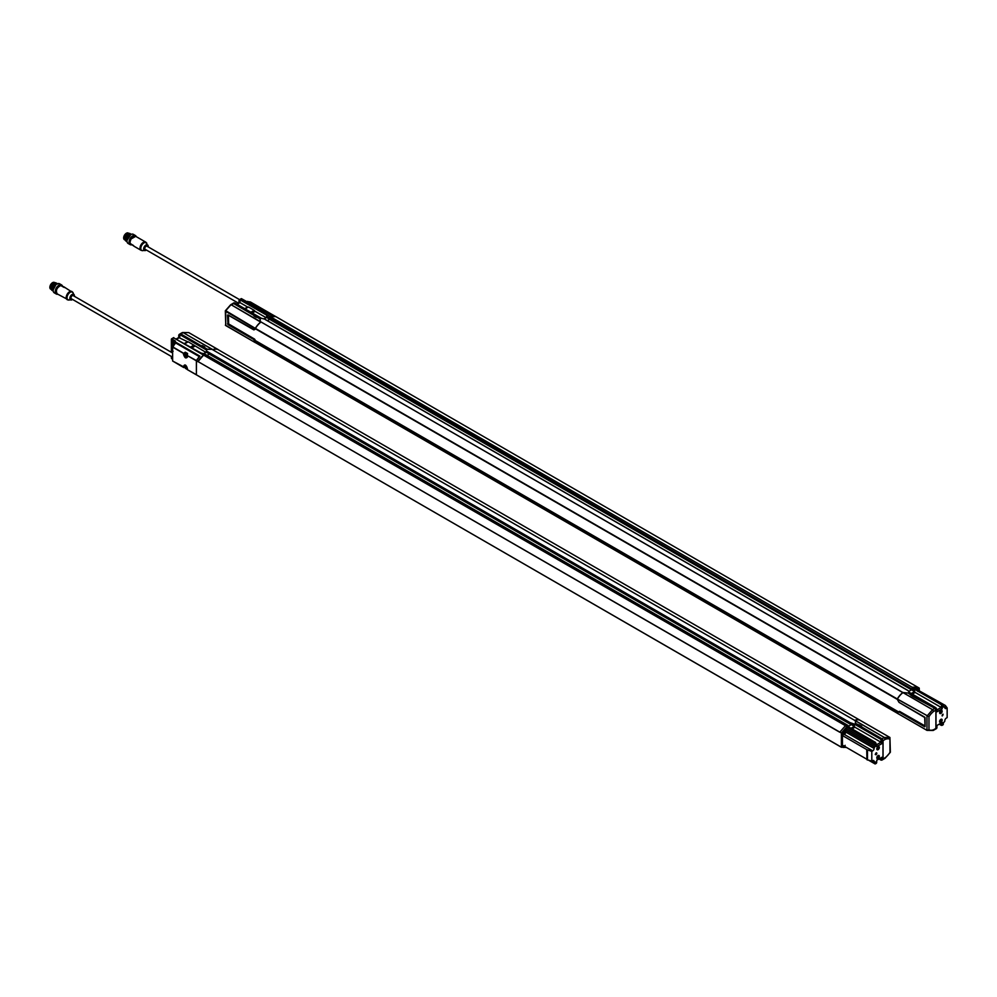 <?xml version="1.0" encoding="UTF-8"?>
<svg xmlns="http://www.w3.org/2000/svg" width="997" height="997" viewBox="0 0 997 997"><rect width="100%" height="100%" fill="white"/><g stroke="black" fill="none" stroke-linecap="round" stroke-linejoin="round"><path stroke-width="1.5" d="M127.03 240.289L130.794 234.569M127.018 239.903L129.809 234.993M127.005 241.199L126.507 239.542L129.211 234.744L130.931 234.494M126.731 241.112L125.983 239.243L128.688 234.457L130.47 234.22M126.22 240.825L125.472 238.944L126.868 234.569L130.183 233.672M130.694 233.971L127.379 234.856L125.485 239.243L126.706 241.498M131.218 234.27L128.949 234.307L125.996 239.529L127.068 241.723M131.342 234.307L129.46 234.607L126.507 239.828L127.043 241.623M126.183 241.199L124.961 238.944L126.868 234.569M129.411 235.554A3.838 2.218 120 0 0 127.167 239.43M125.672 240.9L124.451 238.644L127.404 233.423L129.672 233.385M129.448 233.622L127.666 233.859L124.961 238.794M128.301 234.096L127.379 234.856M124.451 238.532L127.404 233.423M239.517 299.611L146.983 246.197A1.807 1.047 120 0 0 146.073 246.284A1.807 1.047 120 0 0 144.889 247.879A1.807 1.047 120 0 0 145.176 249.325L238.345 303.113M148.117 246.845L146.883 245.112L144.627 246.92L144.253 249.898L146.297 249.985M264.641 310.74L273.913 315.538L250.421 301.979L247.231 301.518M261.239 309.02L261.251 308.372M265.052 310.428L261.413 308.547M250.421 301.979L261.526 308.933M146.285 242.682A4.711 2.717 120 0 0 145.699 242.109L135.729 236.351A4.711 2.717 120 0 0 131.554 238.283A4.711 2.717 120 0 0 130.295 243.642L133.473 245.561M132.863 245.15L131.317 244.253L132.863 245.15M130.283 243.48L133.523 245.698M130.021 242.072A4.25 2.455 -60 0 1 130.021 241.959A4.25 2.455 -60 0 1 133.025 236.75A4.25 2.455 -60 0 1 133.112 236.7M131.255 244.676A4.885 2.817 -60 0 1 130.607 238.757A4.885 2.817 -60 0 1 136.028 236.526M136.277 236.675A5.247 3.028 120 0 0 135.393 235.529A5.247 3.028 120 0 0 132.763 235.791A5.247 3.028 120 0 0 129.336 240.414A5.247 3.028 120 0 0 130.146 244.626A5.247 3.028 120 0 0 131.467 244.838M135.393 235.529L133.349 234.345A5.247 3.028 120 0 0 130.719 234.607L130.719 234.607A5.247 3.028 120 0 0 127.005 241.037A5.247 3.028 120 0 0 128.09 243.442L130.146 244.626M130.595 234.681A4.885 2.817 120 0 0 130.47 234.756L130.47 234.756A4.885 2.817 120 0 0 127.005 240.738A4.885 2.817 120 0 0 127.005 240.888M123.653 237.884L124.426 235.255L126.32 233.286M124.637 239.816L124.451 239.704A3.838 2.218 -60 0 1 124.451 235.28A3.838 2.218 -60 0 1 128.289 233.061C124.463 233.809 123.179 236.015 124.451 239.704L124.451 239.704A3.838 2.218 -60 0 0 124.625 239.791A3.838 2.218 -60 0 1 124.725 235.766A3.838 2.218 -60 0 1 128.077 233.124M126.856 233.622A3.614 2.094 120 0 0 126.781 233.659L126.781 233.659A3.614 2.094 120 0 0 124.214 238.096A3.614 2.094 120 0 0 124.226 238.183M124.575 239.616A3.838 2.218 -60 0 1 124.214 238.271A3.838 2.218 -60 0 1 126.931 233.572L126.931 233.572A3.838 2.218 -60 0 1 127.728 233.248M53.215 289.865L56.094 284.307L57.103 283.908M53.177 289.267L55.982 284.369M53.202 290.625L52.667 288.931L55.371 284.145L57.128 283.896M52.891 290.513L52.156 288.632L54.847 283.846L56.642 283.609M52.38 290.214L52.056 285.267L54.075 283.111L56.343 283.061M56.866 283.36L54.586 283.397L52.567 285.553L51.645 288.632L52.866 290.887M57.377 283.659L55.109 283.696L52.156 288.918L53.252 291.136M57.888 283.958L55.62 283.995L52.667 289.217L53.24 291.049M52.343 290.576L51.121 288.332L52.056 285.267M55.608 284.955A3.838 2.218 120 0 0 53.364 288.843M51.832 290.289L50.61 288.033L53.564 282.812L55.757 282.749M55.608 283.023L53.826 283.248L51.134 288.183M54.461 283.484L52.567 285.553M50.61 288.033L53.427 282.899M172.618 353.013L73.167 295.598A1.807 1.047 120 0 0 71.36 296.645A1.807 1.047 120 0 0 71.36 298.739L172.618 357.188M74.301 296.259L73.018 294.526L70.824 296.333L70.451 299.312L72.494 299.387M199.712 356.265L175.671 342.831L172.618 347.106L172.618 361.014L183.747 367.557L183.46 366.435C184.794 363.967 186.127 364.74 187.461 368.74L187.324 369.625L196.397 374.735L196.397 360.839L187.249 355.555L187.461 356.515C186.127 358.97 184.794 358.21 183.46 354.209L185.342 352.203L187.548 353.474L187.162 355.518L196.484 360.578A14.481 8.362 -60 0 1 199.263 356.764M185.193 367.669L172.618 361.014L184.158 367.245A2.468 1.433 60 0 1 183.971 366.41A2.468 1.433 60 0 1 184.482 365.089A2.468 1.433 60 0 1 185.604 365.164M187.548 369.6L185.342 368.329M196.397 374.735L196.421 360.777L199.849 356.128L175.584 342.133L175.223 340.924L171.559 338.868L173.927 337.971L171.559 338.868A1.446 0.835 -120 0 0 171.359 339.454L171.359 352.29M187.274 355.406L187.536 354.234M172.693 346.844L184.158 353.599L185.342 352.203L187.561 353.785M187.461 356.54A2.468 1.433 60 0 1 186.962 357.549L187.386 353.561M186.962 357.549A2.468 1.433 60 0 1 184.981 356.826A2.468 1.433 60 0 1 183.971 354.234A2.468 1.433 60 0 1 184.158 353.599L185.629 352.676M172.618 347.106L183.672 353.486L184.856 352.415M187.324 369.625L196.421 374.872L187.324 369.625L187.349 368.554C186.738 366.111 185.778 364.952 184.482 365.089M185.38 353.387A1.994 1.147 60 0 1 185.604 353.175A1.994 1.147 60 0 1 187.349 353.96M185.292 352.826A2.455 1.421 -120 0 0 184.869 353.673M187.075 356.926A1.994 1.147 60 0 1 186.003 356.776A1.994 1.147 60 0 1 184.682 354.483A1.994 1.147 60 0 1 185.093 353.474A1.994 1.147 60 0 1 187.237 354.932M187.361 368.454A1.994 1.147 60 0 1 187.075 368.74A1.994 1.147 60 0 1 186.003 368.591A1.994 1.147 60 0 1 184.682 366.298A1.994 1.147 60 0 1 185.093 365.301A1.994 1.147 60 0 1 185.479 365.201M64.057 287.348L60.817 285.553A4.711 2.717 120 0 0 59.571 286.002A4.711 2.717 120 0 0 56.505 290.139A4.711 2.717 120 0 0 57.228 293.916C55.471 290.576 56.642 287.784 60.755 285.541L60.705 285.578M185.205 355.306L185.305 354.571L185.978 354.957L185.978 356.34L185.043 355.493L185.629 355.106M185.205 367.12L185.305 366.385L185.978 366.771L185.978 368.155L185.043 367.307L185.629 366.933M63.958 287.335L62.624 286.588A5.247 3.028 120 0 0 62.599 286.575L60.867 285.566M185.043 354.72L185.766 354.658M185.766 355.156L185.305 355.954M185.554 355.917L186.227 355.393M185.043 366.547L185.766 366.472M185.766 366.971L185.305 367.768M62.163 286.151L63.571 286.962L61.851 286.139M65.166 287.722L63.82 286.775L65.166 287.635M56.206 291.473A4.25 2.455 -60 0 1 56.206 291.373A4.25 2.455 -60 0 1 59.222 286.164A4.25 2.455 -60 0 1 59.309 286.102M57.527 294.09A4.885 2.817 -60 0 1 55.869 290.551A4.885 2.817 -60 0 1 59.222 285.641A4.885 2.817 -60 0 1 62.175 285.865M62.512 286.189A5.247 3.028 120 0 0 61.59 284.943A5.247 3.028 120 0 0 58.96 285.204A5.247 3.028 120 0 0 57.539 286.338A5.247 3.028 120 0 0 56.331 294.028A5.247 3.028 120 0 0 57.776 294.227M61.59 284.943L59.533 283.759A5.247 3.028 120 0 0 56.916 284.02L56.916 284.02A5.247 3.028 120 0 0 53.202 290.439A5.247 3.028 120 0 0 54.287 292.844L56.331 294.028M56.779 284.095A4.885 2.817 120 0 0 56.655 284.17A4.885 2.817 120 0 0 53.202 290.152A4.885 2.817 120 0 0 53.202 290.289M49.85 287.298L50.61 284.668L52.505 282.687M50.772 289.13A3.838 2.218 -60 0 1 50.56 285.989A3.838 2.218 -60 0 1 52.966 282.899A3.838 2.218 -60 0 1 54.187 282.525M53.053 283.023A3.614 2.094 120 0 0 52.966 283.073A3.614 2.094 120 0 0 50.411 287.51A3.614 2.094 120 0 0 50.411 287.597M50.722 288.943A3.838 2.218 -60 0 1 50.411 287.684A3.838 2.218 -60 0 1 52.093 283.821A3.838 2.218 -60 0 1 53.128 282.986A3.838 2.218 -60 0 1 53.763 282.699M201.132 345.722L180.831 333.945L179.796 334.531L183.136 332.612L212.822 349.623A14.419 8.325 -60 0 1 217.745 349.411L188.707 332.574L182.463 332.512M878.98 758.954L880.999 760.113L883.055 758.929L883.055 740.609L882.046 738.827L884.339 737.506L855.588 720.906L855.6 723.436L861.57 726.152L861.857 727.075L882.046 738.827M202.129 346.283L204.796 347.492M201.182 345.598L204.622 346.819L204.971 347.916M204.871 347.853L207.625 349.374M211.8 349.336L207.625 349.237M211.8 349.199L212.822 349.797A14.481 8.362 -60 0 1 218.405 349.81L860.025 720.245L218.405 349.81M179.709 334.631L180.731 334.045L178.762 335.179L178.725 337.534L176.469 338.843M171.359 356.465L171.359 357.773A1.446 0.835 -120 0 0 171.559 358.584L172.618 359.269M843.612 733.356L844.895 733.194L844.272 732.384M844.397 732.907L844.609 732.259M843.836 733.605L844.958 732.197M845.144 732.321L844.023 733.717L845.045 732.234M845.356 732.583A1.084 0.636 -59.6 0 1 844.197 734.004A1.084 0.636 -59.6 0 1 845.356 732.583M845.606 732.346A1.545 0.897 -59.6 0 1 843.948 734.39A1.545 0.897 -59.6 0 1 843.948 732.197A1.545 0.897 -59.6 0 1 845.606 732.346M844.06 730.851A1.732 1.009 120.4 0 0 842.34 733.131A1.732 1.009 120.4 0 0 842.44 733.618M844.995 731.449L846.553 728.795L875.64 745.594A1.084 0.623 -60 0 1 874.88 746.927A1.084 0.623 120 0 0 874.107 748.261L845.581 731.786M841.431 733.019L839.86 732.11L841.431 733.019L846.553 727.012L846.553 728.795M841.381 733.144L841.381 747.214L846.553 747.488M843.188 734.303L841.381 735.387L842.44 735.537L842.44 745.145L841.381 744.971M866.941 749.869L866.941 759.465L866.729 749.57L871.802 751.426L872.749 750.841A1.994 1.147 120 0 0 874.107 748.435L874.107 748.261M875.64 745.594L875.64 744.884A1.446 0.835 -120 0 0 875.079 743.513L846.553 727.012M875.017 743.45L845.444 725.691L875.142 742.815L875.079 743.513M839.823 732.272L198.017 361.575L839.848 732.134L845.444 725.691L173.914 337.983L845.456 725.679M197.979 361.712L196.421 360.777M196.421 374.835L839.823 746.279L198.366 375.994M843.612 746.367L844.895 746.205M844.06 746.765L844.746 746.479M843.985 746.043L844.123 746.815M844.023 746.716L845.144 745.332M844.945 746.603A1.084 0.636 -59.6 0 1 843.898 745.993M845.107 746.691A1.545 0.897 -59.6 0 1 843.724 747.314A1.545 0.897 -59.6 0 1 843.574 745.806M842.565 745.22A1.732 1.009 120.4 0 0 842.34 746.142A1.732 1.009 120.4 0 0 842.44 746.616M866.729 749.57L842.44 735.537M872.549 760.711L874.107 761.608A1.084 0.623 120 0 0 874.88 762.057A1.084 0.623 -60 0 1 875.64 762.506L875.64 763.216A1.446 0.835 60 0 1 875.079 763.939L868.873 760.375M874.107 761.608L874.107 761.434A1.994 1.147 120 0 0 873.696 760.524A1.994 1.147 120 0 0 872.749 760.599L871.802 761.11L866.941 759.677L866.941 750.105M866.729 759.178L842.44 745.145M841.418 747.289L197.979 375.707M196.459 360.652L197.979 361.674M198.017 361.55L203.6 355.119A14.481 8.362 120 0 0 198.017 361.575M199.45 356.552L175.584 342.133M875.64 763.216L876.687 762.605L876.724 760.25L881.996 757.209L882.021 759.527L885.286 757.645A13.011 7.515 120 0 0 889.972 752.361L889.972 751.626M851.563 723.461L851.563 724.532L850.304 723.76L850.453 722.788L854.354 724.084L880.999 739.438L881.946 738.889L882.993 742.104L882.981 758.979L881.946 759.564M875.142 742.815L876.687 744.285L876.724 746.603L881.996 743.563L880.999 739.438L880.962 742.229L854.952 727.224L852.061 728.882M871.802 751.426L871.802 761.11M878.083 749.694A1.807 1.047 120 0 0 879.254 748.099A1.807 1.047 120 0 0 878.98 746.641A1.807 1.047 120 0 0 877.173 747.688A1.807 1.047 120 0 0 877.173 749.781A1.807 1.047 120 0 0 878.083 749.694M878.083 758.555A1.807 1.047 120 0 0 879.254 756.96A1.807 1.047 120 0 0 878.98 755.514A1.807 1.047 120 0 0 877.173 756.561A1.807 1.047 120 0 0 877.173 758.642A1.807 1.047 120 0 0 878.083 758.555M876.027 754.741A1.122 0.648 -60 0 1 876.301 752.81A1.122 0.648 -60 0 1 876.027 754.741M207.114 355.43L209.495 353.873M847.001 724.906L205.033 354.284L846.976 724.944M207.426 352.639L206.379 349.972L207.426 352.639L850.279 723.772L208.485 353.287L208.473 352.452M851.338 724.47L209.495 353.91M208.572 352.253L850.416 722.813L850.379 723.859M859.688 720.108A14.481 8.362 120 0 0 854.666 720.357L212.81 349.797L854.666 720.357M855.426 723.423L855.463 720.881L854.653 720.37M851.014 728.284L854.354 726.364L854.392 724.071L854.354 726.364L851.338 724.62M881.946 738.889L855.488 723.473M855.463 720.881L855.389 723.323M211.912 349.336L207.426 349.311L180.731 334.045M206.404 349.959L179.784 334.593L178.762 335.179M173.914 337.983L201.07 353.038L204.285 353.873M875.665 742.516L849.045 727.149L847.849 725.442M848.497 726.252L851.201 724.694L209.358 354.122M889.972 752.361L889.935 737.481L859.85 720.158A14.419 8.325 120 0 0 854.915 720.382L854.915 720.569M854.915 720.382L884.351 737.493L889.935 737.481L860.423 720.507M855.613 721.167L854.915 720.507M889.972 739.188A13.011 7.515 120 0 0 885.286 739.325L884.351 737.493L885.286 739.325L883.055 740.609M885.286 757.645L884.339 758.194M861.732 726.813L859.165 725.617M879.155 756.461L879.155 756.411A1.583 0.91 120 0 0 879.155 756.411A1.583 0.91 120 0 0 878.818 755.689A1.583 0.91 120 0 0 877.609 756.112A1.583 0.91 120 0 0 877.248 758.418A1.583 0.91 120 0 0 878.033 758.343L878.033 758.343A1.583 0.91 120 0 0 878.058 758.331L878.083 758.318A1.52 0.872 120 0 0 879.155 756.461A1.52 0.872 120 0 0 877.672 756.175A1.52 0.872 120 0 0 877.024 757.932A1.52 0.872 120 0 0 878.083 758.318M877.834 756.536L877.435 757.446L877.834 756.536M878.743 755.639L878.818 755.689A1.583 0.91 120 0 0 878.743 755.639A1.583 0.91 120 0 0 877.647 755.938M876.874 757.271A1.583 0.91 120 0 0 877.161 758.368A1.583 0.91 120 0 0 877.198 758.393M877.447 757.371L878.145 757.446L878.008 756.387M877.609 747.239A1.583 0.91 120 0 0 877.248 749.557A1.583 0.91 120 0 0 878.033 749.482L878.033 749.482A1.583 0.91 120 0 0 878.058 749.47L878.083 749.457A1.52 0.872 120 0 0 879.155 747.588A1.583 0.91 120 0 0 879.155 747.538A1.583 0.91 120 0 0 878.818 746.815A1.583 0.91 120 0 0 877.609 747.239M879.155 747.588L879.155 747.538A1.52 0.872 120 0 0 877.672 747.301A1.52 0.872 120 0 0 877.024 749.059A1.52 0.872 120 0 0 878.083 749.457M877.834 747.675L877.435 748.585L877.834 747.675M878.743 746.765L878.818 746.815A1.583 0.91 120 0 0 878.743 746.765A1.583 0.91 120 0 0 877.647 747.077M876.874 748.411A1.583 0.91 120 0 0 877.161 749.507A1.583 0.91 120 0 0 877.198 749.532M877.447 748.51L878.145 748.573L878.008 747.513M880.962 757.807L880.999 760.113L882.981 758.979M854.354 726.364L854.952 727.224M851.563 724.532L854.342 725.18M876.687 762.605L875.665 763.204M875.254 754.467L876.201 752.835M878.918 755.477A1.807 1.047 -60 0 1 879.117 756.947A1.807 1.047 -60 0 1 877.946 758.48A1.807 1.047 -60 0 1 877.111 758.605M878.918 746.616A1.807 1.047 -60 0 1 879.117 748.086A1.807 1.047 -60 0 1 877.946 749.619A1.807 1.047 -60 0 1 877.111 749.744M881.996 743.563L880.962 742.229L876.699 744.697M212.56 349.71L211.925 349.237M182.027 333.247L183.136 332.612L211.863 349.212M173.839 342.046L175.198 343.205M173.49 342.22L174.226 344.538M173.503 340.837L173.914 341.909L173.104 342.345L173.503 341.659L175.198 342.632L173.104 342.345L173.104 340.613M173.503 345.548L173.54 343.99M184.744 343.616L188.321 341.846L206.043 352.44M187.885 341.809L185.006 343.766M178.725 337.534L187.822 341.846M175.223 340.924L175.584 342.769M173.366 346.657L172.581 347.604L173.104 346.358M173.104 351.28L172.381 351.231L172.381 352.876M172.381 340.426L172.381 347.18M172.593 340.313L174.998 341.697L175.198 343.329M206.367 351.094L206.367 352.253L203.936 353.648M206.367 352.253L209.457 354.035M179.784 334.593L179.747 337.397L176.855 339.055M172.381 357.063L172.381 357.985M260.229 321.545L260.304 319.003M233.747 303.587L232.725 304.023L233.747 303.437L260.205 318.841L260.292 319.763M253.961 315.451L233.647 303.537L231.354 304.858L260.105 321.458L260.092 318.94L253.961 315.451M232.637 304.122L233.647 303.537M260.142 319.003L260.08 322.28M255.269 328.811L253.674 329.758L255.269 328.487L225.721 311.425L225.721 310.69L255.307 328.362L255.843 327.751M255.843 327.502A14.419 8.325 -60 0 1 260.778 322.031L260.105 321.458M897.25 699.321L255.444 328.424A14.481 8.362 -60 0 1 261.027 321.969L260.229 321.433M902.883 692.516L261.027 321.969L902.921 692.666M253.961 315.987L256.341 317.37M908.005 693.04L902.933 692.491M908.005 692.94L934.962 708.393M908.093 690.659L909.289 692.367L935.909 707.733L936.931 709.503L935.984 710.051L934.962 708.281L935.909 707.733M265.239 319.526L907.22 690.161M264.517 319.09L261.339 318.242L234.694 302.889L233.747 303.437M897.35 699.383L255.444 328.811M255.406 328.723L897.288 699.371M897.25 699.296L255.406 328.549M902.871 692.529A14.481 8.362 120 0 0 897.288 698.984L897.25 699.121M230.407 305.406L225.721 310.69L225.721 325.496L255.307 342.632L225.384 325.159M260.778 322.156L231.354 304.858M233.672 303.474L234.694 302.889M236.713 304.06L239.99 302.614L237.099 304.272M244.739 308.684L247.63 307.026L239.99 302.614L240.028 299.81L239.006 300.396L238.968 302.752M943.312 706.163L944.62 706.923A1.084 0.623 120 0 1 944.844 707.421L944.844 707.596A1.994 1.147 120 0 0 945.256 708.506A1.994 1.147 120 0 0 946.203 708.431L947.15 707.932L947.15 717.603L946.203 718.189A1.994 1.147 120 0 0 944.844 720.594L944.844 720.781A1.084 0.623 120 0 1 944.084 722.102A1.084 0.623 -60 0 0 943.312 723.436L943.312 724.146A1.446 0.835 60 0 1 942.751 724.869M919.284 690.734L919.246 688.092L914.212 687.942L941.766 704.356L912.081 687.207L942.676 704.381M274.287 315.725L917.327 687.008L274.811 316.024L270.835 315.139L241.386 298.614L240.564 299.499L912.093 687.207L240.551 299.511L241.386 298.614L239.317 299.736M918.087 689.737L918.511 690.31L917.838 689.912M918.362 689.774L917.701 689.513M918.549 690.447L918.511 689.712M918.723 690.547L918.598 689.75M918.711 689.849L917.601 691.245M917.776 689.999L918.81 690.597M917.452 689.824A1.545 0.885 -60.4 0 1 918.835 689.151A1.545 0.885 -60.4 0 1 918.96 690.697L918.711 688.79A1.807 1.034 -60.4 0 1 919.084 689.438M917.601 688.391A1.732 0.997 119.6 0 0 916.43 689.226L918.112 688.441A1.807 1.034 -60.4 0 1 918.362 688.703M919.284 688.179L917.676 687.182L912.081 687.207M944.62 706.923A1.084 0.623 120 0 0 944.084 706.973A1.084 0.623 -60 0 1 943.312 706.537L943.312 705.826A1.446 0.835 -120 0 0 942.751 704.443M947.15 707.932L945.33 705.452L919.57 691.008M245.038 308.522L248.565 307.064L254.198 310.316L255.12 311.351L252.229 313.021M275.833 316.622L270.237 316.647M943.312 705.826L942.265 706.424L942.227 708.78L936.968 711.821L936.931 709.503M941.205 723.024L941.243 725.342L942.265 724.744L942.227 722.426L936.968 725.467L936.931 727.822L934.962 728.969L935.984 728.371L935.984 710.051M940.881 719.348A1.807 1.047 120 0 0 939.697 720.931A1.807 1.047 120 0 0 939.972 722.389A1.807 1.047 120 0 0 941.779 721.342A1.807 1.047 120 0 0 941.779 719.248A1.807 1.047 120 0 0 940.881 719.348M940.881 710.475A1.807 1.047 120 0 0 939.697 712.07A1.807 1.047 120 0 0 939.972 713.516A1.807 1.047 120 0 0 941.779 712.481A1.807 1.047 120 0 0 941.779 710.387A1.807 1.047 120 0 0 940.881 710.475M942.925 714.288A1.122 0.648 -60 0 1 942.177 715.946A1.122 0.648 -60 0 1 942.925 714.288M939.224 724.171L941.243 725.342L943.312 724.146M275.833 316.647A14.481 8.362 120 0 0 270.262 316.635M898.534 711.883L255.22 340.476M269.601 319.339L911.582 689.837L269.601 319.339L267.358 320.648M268.816 317.47L910.523 688.254L268.854 317.445M240.564 299.499L241.262 298.626L240.028 299.81L266.648 315.177L267.67 317.856L910.523 688.989L268.716 318.517L268.679 317.694M255.406 342.557L897.288 713.204L255.444 342.632L256.59 341.261M907.245 690.123L265.277 319.501M911.582 689.687L908.741 691.469M910.523 688.254L910.56 689.077L911.408 689.5L911.42 688.74L910.56 688.229L910.685 689.052M910.56 688.229L911.42 688.74M898.434 711.821L897.25 712.942L255.406 342.382M255.444 342.632L897.288 713.204A14.481 8.362 120 0 0 897.387 713.254L926.936 730.29L928.98 729.841A13.011 7.515 120 0 0 933.666 729.717L932.569 730.34M942.265 706.424L941.243 704.655L914.635 689.288L911.806 688.678M266.648 315.177L267.695 316.797M903.83 693.065L932.569 709.665L933.666 711.397L932.556 709.677L903.07 692.653L908.192 693.065L912.903 696.517L934.874 708.331L935.896 710.101L935.896 728.421L934.874 729.019M897.387 712.905L898.982 711.746L897.387 713.229M897.487 712.643L899.518 711.36L925.066 725.966M924.83 717.217L898.945 702.287L897.425 699.034L928.98 716.681L897.387 699.171M903.07 692.653L902.871 692.691A14.419 8.325 120 0 0 897.948 698.162L897.425 699.034M935.896 710.101L933.666 711.397A13.011 7.515 120 0 0 928.98 716.681L928.98 729.841L926.973 730.377L897.425 713.316L926.973 730.377L926.973 716.095L932.556 709.677L934.874 708.331M899.419 711.36L924.693 726.813L898.97 711.958L899.518 711.36M910.909 695.295L913.215 696.604M941.953 711.335L941.953 711.285A1.583 0.91 120 0 0 941.953 711.285A1.583 0.91 120 0 0 941.629 710.562A1.583 0.91 120 0 0 940.832 710.637A1.583 0.91 120 0 0 939.797 712.032A1.583 0.91 120 0 0 940.046 713.304A1.583 0.91 120 0 0 940.832 713.216A1.583 0.91 120 0 0 940.856 713.204L940.881 713.191A1.52 0.872 120 0 0 941.293 712.867A1.52 0.872 120 0 0 941.953 711.335A1.52 0.872 120 0 0 940.881 710.711A1.52 0.872 120 0 0 939.81 712.568A1.52 0.872 120 0 0 940.881 713.191M941.131 712.494L940.246 712.319L940.881 711.21L941.131 712.494M941.542 710.512L941.629 710.562A1.583 0.91 120 0 0 941.542 710.512A1.583 0.91 120 0 0 940.757 710.587A1.583 0.91 120 0 0 940.445 710.811M939.673 712.145A1.583 0.91 120 0 0 939.959 713.254A1.583 0.91 120 0 0 940.009 713.266M940.246 712.244L940.956 712.319L940.819 711.26M941.953 720.195L941.953 720.146A1.583 0.91 120 0 0 941.953 720.146A1.583 0.91 120 0 0 941.629 719.423A1.583 0.91 120 0 0 940.832 719.498A1.583 0.91 120 0 0 939.797 720.893A1.583 0.91 120 0 0 940.046 722.164A1.583 0.91 120 0 0 940.832 722.09A1.583 0.91 120 0 0 940.856 722.077A1.52 0.872 120 0 0 941.293 721.728A1.52 0.872 120 0 0 941.953 720.195A1.52 0.872 120 0 0 940.881 719.585A1.52 0.872 120 0 0 939.81 721.442A1.52 0.872 120 0 0 940.881 722.065L940.832 722.09M941.131 721.354L940.246 721.192L940.881 720.083L941.131 721.354M941.542 719.373L941.629 719.423A1.583 0.91 120 0 0 941.542 719.373A1.583 0.91 120 0 0 940.757 719.46A1.583 0.91 120 0 0 940.445 719.684M939.673 721.005A1.583 0.91 120 0 0 939.959 722.115A1.583 0.91 120 0 0 940.009 722.14L940.046 722.164M940.246 721.105L940.956 721.18L940.819 720.121M936.931 727.822L935.909 728.421M911.258 693.501L914.598 691.582L911.582 689.837M914.585 690.41L914.598 691.582L914.598 690.398L911.806 689.75M942.153 715.846L943.1 714.213M941.716 710.35A1.807 1.047 -60 0 1 941.654 712.406A1.807 1.047 -60 0 1 939.909 713.478M941.716 719.223A1.807 1.047 -60 0 1 941.654 721.267A1.807 1.047 -60 0 1 939.909 722.351M941.791 704.343L941.205 707.459L942.227 708.78M936.943 709.914L941.205 707.459L915.196 692.441L912.305 694.099M914.598 691.582L915.196 692.441M254.995 340.064L255.843 342.868M254.97 339.541L253.874 339.341L255.369 341.959M254.983 329.334L255.656 328.935M254.534 329.596L253.811 329.857M228.45 315.251L228.649 323.938L254.385 338.992M225.721 323.863L225.758 325.57L255.307 342.632M255.269 342.233L253.674 339.454L254.297 338.893M254.385 329.695L227.964 314.902L253.674 329.758M255.606 341.148L256.266 341.535M248.128 307.026L245.25 308.983M267.67 317.856L267.844 317.171M263.931 318.816L266.286 317.657M266.61 316.311L266.61 317.47L264.18 318.878M266.61 317.47L269.701 319.252M240.028 299.81L239.006 300.396M266 317.632L255.12 311.351M146.858 243.305A4.499 2.605 120 0 0 143.281 243.38A4.499 2.605 120 0 0 140.814 248.39A4.499 2.605 120 0 0 142.608 250.671L140.988 250.259A4.711 2.717 120 0 1 140.016 248.103A4.711 2.717 120 0 1 142.073 243.368A4.711 2.717 120 0 1 145.699 242.109L148.204 246.895A3.228 1.869 120 0 0 148.204 246.359A3.228 1.869 120 0 0 147.98 245.337A3.228 1.869 120 0 0 145.412 245.399A3.228 1.869 120 0 0 143.643 248.988A3.228 1.869 120 0 0 144.939 250.621A3.228 1.869 120 0 0 146.36 250.01M247.53 301.368L271.309 315.102M142.608 250.671L146.385 250.035M247.418 301.406L271.172 315.114M261.251 308.31L261.264 308.958M135.729 236.351L130.993 239.018L130.021 242.072L130.295 243.642L133.411 245.449A4.711 2.717 120 0 0 134.146 246.309L140.988 250.259A4.711 2.717 120 0 0 141.786 250.471M133.324 236.613A4.561 2.63 120 0 0 130.059 242.296M133.76 245.997L130.283 243.642M74.364 296.283A3.228 1.869 120 0 0 74.401 295.76A3.228 1.869 120 0 0 74.177 294.751A3.228 1.869 120 0 0 71.61 294.813A3.228 1.869 120 0 0 69.84 298.402A3.228 1.869 120 0 0 71.123 300.022A3.228 1.869 120 0 0 72.557 299.424M199.363 356.652L175.572 342.918M74.389 296.308L73.055 292.719A4.499 2.605 120 0 0 67.933 294.663A4.499 2.605 120 0 0 68.805 300.072L72.582 299.436M72.469 292.084A4.711 2.717 120 0 0 71.896 291.523A4.711 2.717 120 0 0 69.541 291.747A4.711 2.717 120 0 0 66.463 295.897A4.711 2.717 120 0 0 67.185 299.661A4.711 2.717 120 0 0 67.97 299.885M73.055 292.719L65.054 287.572A4.711 2.717 120 0 0 63.933 287.36L60.817 285.553M59.521 286.027A4.561 2.63 120 0 0 56.243 291.697M61.814 286.114L63.858 286.962L62.101 285.952M50.785 289.18A3.838 2.218 -60 0 1 50.648 289.118A3.838 2.218 -60 0 1 50.062 286.039A3.838 2.218 -60 0 1 52.567 282.662A3.838 2.218 -60 0 1 54.449 282.45C50.648 283.21 49.376 285.429 50.648 289.118L50.797 289.205M844.123 734.378A1.807 1.059 -59.6 0 1 843.337 734.39A1.807 1.059 -59.6 0 1 843.35 732.297A1.807 1.059 -59.6 0 1 845.169 731.275A1.807 1.059 -59.6 0 1 845.543 731.96M843.101 734.128A1.807 1.059 -59.6 0 1 842.752 734.041A1.807 1.059 -59.6 0 1 842.378 733.219A1.807 1.059 -59.6 0 1 843.175 731.399A1.807 1.059 -59.6 0 1 844.584 730.926A1.807 1.059 -59.6 0 1 844.833 731.187M845.63 731.997L874.107 748.435M845.78 730.128L874.88 746.927M844.123 747.376A1.807 1.059 -59.6 0 1 843.337 747.389A1.807 1.059 -59.6 0 1 843.2 745.582M843.101 747.139A1.807 1.059 -59.6 0 1 842.752 747.052A1.807 1.059 -59.6 0 1 842.378 746.217A1.807 1.059 -59.6 0 1 842.615 745.245M844.285 734.403L872.749 750.841M875.64 762.506L874.88 762.057M872.699 760.624L874.107 761.434M882.981 740.659L882.021 741.207M876.687 744.285L875.64 744.884M207.451 351.58L208.61 352.228M850.279 723.037L208.435 352.477M889.935 737.481L890.358 752.249L885.099 758.231M859.738 725.093L859.913 725.766M859.327 725.617L859.339 724.993M851.176 723.523L850.316 723.012M867.004 750.18L867.004 759.751M867.427 760.001L867.427 750.429M867.49 750.454L867.49 760.026M851.65 728.645L854.666 726.913M202.391 345.672L202.379 346.295M202.79 345.76L202.977 346.433M188.707 332.574L183.136 332.612M173.765 342.083L173.104 342.345M173.104 346.171L173.49 343.803M190.639 347.018L193.954 345.099M194.39 345.56L191.25 347.367M184.495 343.467L187.386 341.797M191.374 347.442L194.452 345.672M194.876 346.133L191.985 347.803M208.448 352.427L207.6 351.953M208.435 353.187L207.588 352.726L208.448 353.25M203.687 353.599L205.756 352.402M260.142 319.725L260.142 319.015M255.444 328.424L897.288 698.984M917.078 689.6A1.807 1.034 -60.4 0 1 918.711 688.79L918.112 688.441A1.807 1.034 -60.4 0 0 916.48 689.251M944.084 706.973L943.312 706.537M944.844 707.646L946.203 708.431M255.506 342.183L897.35 712.743M933.666 729.717L935.896 728.421M924.693 717.117L925.029 726.601M925.091 726.427L925.066 717.778L925.091 726.427M925.091 717.715L899.007 702.349L924.693 717.142M898.97 702.262L897.412 699.595M911.894 693.875L914.91 692.13M253.674 339.454L227.964 324.598L227.528 315.152L228.064 324.399L253.674 339.454M228.45 323.601L227.528 323.863M228.649 323.938L227.964 324.598M253.774 329.845L227.877 314.952M254.634 310.777L251.493 312.584M250.883 312.235L254.198 310.316M251.618 312.659L254.696 310.89M268.679 318.404L267.832 317.943M134.146 246.309L133.411 245.486M185.355 368.329L187.424 369.501M57.228 293.916L68.805 300.072M65.054 287.572L63.883 287.31M184.682 354.483A2.891 2.891 0 0 0 186.003 356.776M184.682 366.298A2.891 2.891 0 0 0 186.003 368.591M182.376 332.562L180.096 333.87M843.337 734.39L845.655 732.247L844.584 730.926L842.34 733.156L843.337 734.39M842.552 745.22L842.752 747.052L845.132 746.703M872.213 760.885L874.332 762.107M850.316 723.859L208.485 353.287M846.976 724.844L205.133 354.284M885.037 758.281L882.756 759.589M881.734 760.188L882.669 759.652M846.939 724.869L847.899 725.405M851.276 724.42L850.341 723.834M875.341 763.876L876.388 763.278M188.72 332.587L218.268 349.648M173.652 341.934L175.198 342.831M204.173 353.748L205.058 354.284M179.074 334.518L180.008 333.97M172.032 338.569L173.715 337.597M230.656 304.77L232.937 303.462M233.024 303.362L233.959 302.826M919.246 688.092L917.676 687.182M941.978 725.405L943.012 724.807M265.376 319.501L907.22 690.061M268.716 318.517L911.52 689.637M933.317 730.402L935.597 729.094M933.229 730.452L926.986 730.377M935.697 729.031L936.619 728.495M908.142 690.622L907.183 690.086M230.594 304.82L225.334 310.802L225.758 325.57M265.302 319.501L264.417 318.965M267.782 317.968L268.692 318.467"/></g></svg>

